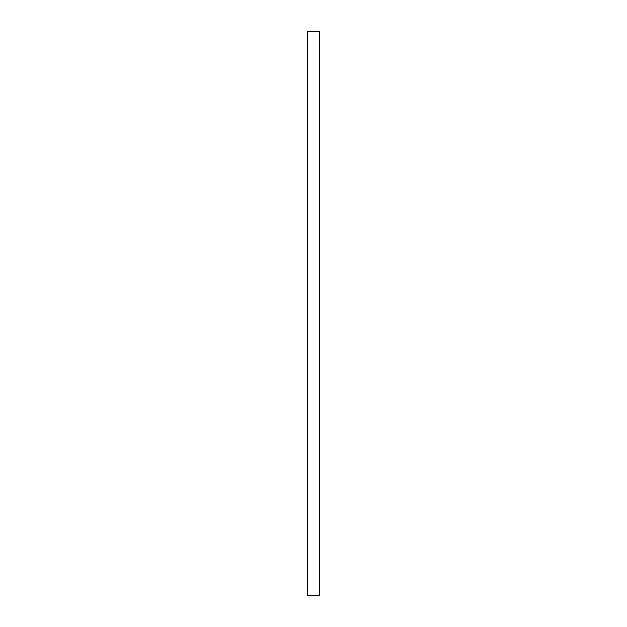 <?xml version="1.0" encoding="UTF-8"?>
<svg xmlns="http://www.w3.org/2000/svg" width="627" height="627" viewBox="0 0 627 627"><rect width="100%" height="100%" fill="white"/><g stroke="black" fill="none" stroke-linecap="round" stroke-linejoin="round"><path stroke-width="0.94" d="M319.464 31.35L319.464 595.65L307.536 595.65L307.536 31.35L319.464 31.35"/></g></svg>
